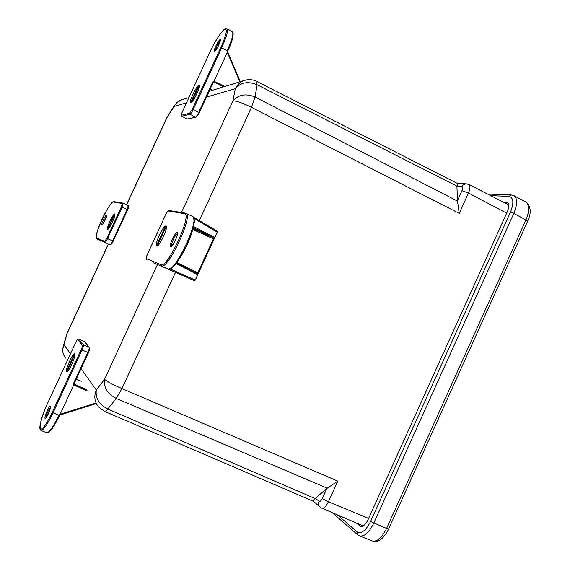 <?xml version="1.0" encoding="UTF-8"?>
<svg xmlns="http://www.w3.org/2000/svg" width="570" height="570" viewBox="0 0 570 570"><rect width="100%" height="100%" fill="white"/><g stroke="black" fill="none" stroke-linecap="round" stroke-linejoin="round"><path stroke-width="0.85" d="M181.474 212.517L232.916 100.933C238.474 94.577 245.848 93.273 255.039 97.014L257.127 84.766C248.064 81.047 240.782 82.358 235.289 88.699L205.692 97.299M80.634 368.07L96.323 390.037C95.204 398.081 99.023 404.408 107.773 409.011L116.223 398.444C107.374 393.763 103.491 387.379 104.574 379.292L157.477 264.551M64.032 355.602L62.928 352.424L62.671 349.745L63.933 344.693L70.459 353.828M108.514 243.967L66.754 334.248L63.263 346.004M186.468 102.878L174.135 106.469L176.835 102.593L181.695 99.821C178.26 100.933 175.745 103.149 174.135 106.469L167.046 117.463L126.647 204.78M174.655 105.215L166.782 117.655L126.504 204.715M506.666 213.18L468.476 193.009L459.228 213.394L457.525 201.096L456.898 186.141L257.127 84.766L256.614 81.353M319.863 506.922L313.635 501.429C313.165 501.279 313.642 500.318 315.082 498.543L327.258 488.184L116.223 398.444L121.959 388.576L175.453 272.403M104.089 410.999L104.381 411.284C105.094 411.64 106.227 410.877 107.773 409.011L315.082 498.543M508.753 204.908L508.376 204.687M321.758 508.162L363.254 525.918M456.898 186.618L461.771 186.739L463.553 184.587L466.075 183.782L457.724 183.626L456.898 186.141M104.381 411.284L98.517 406.93C94.506 401.857 93.772 396.221 96.323 390.037L104.574 379.292C106.882 381.458 112.675 384.558 121.959 388.576L337.796 481.123L327.258 488.184M503.239 202.058L507.471 202.521C509.295 204.01 509.231 207.11 507.286 211.826L368.035 519.697C365.491 524.778 362.962 526.994 360.44 526.338L356.336 522.982M175.56 239.977L173.586 243.682C172.418 245.677 171.42 246.703 170.587 246.774C170.074 245.791 169.767 245.171 172.325 239.058L175.396 233.743L177.277 232.254C177.776 232.239 177.804 233.187 177.363 235.096L175.56 239.977M159.244 235.36C162.308 229.069 164.602 225.934 166.119 225.948C168.77 226.888 158.774 247.964 156.622 245.984C155.788 244.772 156.657 241.231 159.244 235.36M168.364 211.042L169.226 210.544C167.63 211.149 166.404 212.646 165.542 215.018L147.473 254.184C146.39 256.7 146.02 258.196 146.39 258.659L160.911 264.68C167.388 268.869 192.824 213.65 184.431 213.672L168.364 211.042C167.701 211.214 166.768 212.539 165.564 215.018L147.488 254.191C145.892 258.203 145.656 260.07 146.746 259.785M153.017 262.67L167.979 268.962M161.873 266.454L194.128 280.575L195.147 280.048L170.138 268.933M194.049 218.474L217.198 232.097L217.006 231.064L193.387 217.134L217.006 231.064L217.341 232.197L214.512 238.296L213.729 238.345L214.47 238.032L217.198 232.097L214.612 238.132L213.608 236.921L212.574 237.462L213.729 238.345L213.415 238.88L192.774 229.475M198.104 273.842L214.413 238.381M198.011 274.17L195.282 280.112L194.199 280.604L195.303 280.127L197.883 274.099L196.522 274.07L196.272 272.973L176.55 262.898L197.64 273.329L198.018 274.17L197.833 272.759L198.41 273.037M195.303 280.127L214.007 239.193L213.415 238.88L197.833 272.759L176.814 262.542M220.056 39.515C220.626 39.693 220.989 39.8 218.909 44.688C217.519 47.787 216.08 50.003 214.591 51.343C214.042 51.129 213.7 50.987 215.759 46.156C217.12 43.106 218.552 40.89 220.056 39.515M190.829 102.757L190.53 102.728C188.57 101.973 197.626 83.84 199.201 85.379C201.046 85.97 193.059 102.543 190.829 102.757M189.66 113.23L192.275 109.276L220.839 47.467C226.333 34.87 227.672 28.756 224.858 29.127C222.272 29.989 214.327 42.365 209.781 52.483L182.336 111.848C181.388 113.993 181.118 115.119 181.509 115.225L189.66 113.23L190.031 114.292C190.793 113.872 191.834 112.304 193.144 109.59L192.275 109.276M181.509 115.225L181.866 116.252L190.031 114.292L195.56 117.121C196.344 116.708 197.384 115.147 198.695 112.44L212.703 82.108L213.964 81.246L227.309 52.34L226.995 51.172L227.729 51.129L227.622 51.642L227.01 51.314M227.608 51.685L240.34 81.688L227.608 51.685M213.964 81.246L224.758 86.505M212.703 82.108L213.23 82.515L214.605 81.453M196.579 116.764L199.236 112.824L213.23 82.515L214.206 82.18L213.209 82.536L199.229 112.803M213.073 82.329L213.608 82.151M103.512 219.607C105.806 214.363 108.671 212.282 105.101 220.056C102.764 225.392 99.971 227.295 103.512 219.607M112.361 222.108C110.031 226.945 108.4 229.404 107.466 229.489C105.863 228.976 113.466 212.81 114.741 214.021C115.197 214.833 114.406 217.526 112.361 222.108M121.339 206.896L122.293 203.49L113.259 202.008C109.803 200.747 92.896 237.248 96.579 238.025L104.745 241.409L106.804 238.303L121.339 206.896L122.073 207.216L123.248 203.177L122.293 203.49M96.579 238.025L96.907 238.894L110.124 244.644C110.616 244.566 111.435 243.34 112.582 240.96L127.096 209.589L128.25 205.549L122.985 203.098L113.986 201.645M106.326 243.069L106.875 243.276M108.35 243.96L106.847 243.297M44.987 418.295C44.952 416.955 44.93 416.121 47.168 410.892C48.6 407.7 49.733 406.139 50.566 406.225C50.623 407.529 50.659 408.355 48.393 413.642C46.939 416.884 45.807 418.43 44.987 418.295M74.72 353.963C76.33 355.352 68.265 373.193 66.69 371.733C64.645 371.099 72.931 352.431 74.613 353.87L74.72 353.963M77.812 339.542C77.42 339.428 76.701 340.44 75.66 342.591L47.78 402.897C42.914 413.136 38.803 426.901 40.085 428.897C41.966 430.614 46.006 425.127 52.198 412.438L81.225 349.61C82.251 347.294 82.657 345.826 82.465 345.213L77.812 339.542L78.667 339.1M52.198 412.438L58.845 415.245L60.171 414.24L73.758 384.814L73.608 383.268L87.83 352.488C89.048 349.716 89.526 347.971 89.269 347.251L84.267 341.466M73.758 384.814L74.392 385.042L74.228 383.453M87.894 391.12L74.335 385.185M59.059 414.768L59.793 414.967M96.237 403.546L59.836 414.974L59.18 414.689M74.378 385.299L74.243 383.425L88.436 352.695M157.334 245.485L156.451 245.748C154.791 243.753 162.671 226.675 165.578 225.977L165.941 226.832M157.106 245.969L166.376 226.397C167.594 229.09 159.792 245.57 157.106 245.969L157.327 245.905M156.451 245.748L165.578 225.977M191.263 102.507L199.35 85.678C200.205 87.566 193.715 101.011 191.221 102.522L190.565 102.714C188.805 102.287 195.645 87.488 198.46 85.621L198.731 86.277M190.565 102.714L198.46 85.621M107.887 229.161L107.367 229.318C106.476 227.915 112.589 214.705 114.42 214.078L114.641 214.577M114.848 214.235L114.848 214.235C115.66 215.773 109.497 228.983 107.751 229.446L107.844 229.425M114.826 214.17L107.751 229.446M107.367 229.318L114.42 214.078M67.146 370.984L66.462 371.205C65.835 368.32 72.768 353.315 74.478 353.87L74.763 354.49M74.862 354.405L74.834 354.348C75.539 356.906 68.991 371.441 67.004 371.704L74.834 354.348M66.462 371.205L74.478 353.87M199.301 220.618L251.463 107.345C242.471 102.878 236.293 100.74 232.916 100.933L235.289 88.699C237.312 84.51 240.462 81.724 244.73 80.327C248.955 79.152 252.952 79.508 256.728 81.41L457.767 183.626M108.371 243.903L67.474 332.303L63.933 344.693C61.909 349.581 62.508 354.063 65.721 358.131M459.228 213.394L251.463 107.345L255.039 97.014L457.525 201.096M337.796 481.123L328.406 501.828L368.626 518.394M468.732 184.409L468.875 184.481C470.45 185.763 470.314 188.606 468.476 193.009L461.957 190.722C462.904 188.342 462.847 187.017 461.771 186.739M508.54 204.765L468.875 184.481L466.239 183.789M457.482 200.583L461.957 190.722M328.406 501.828C326.04 506.58 323.767 508.668 321.601 508.091L320.262 507.272C318.509 505.697 318.096 503.702 319.022 501.286C320.005 501.785 321.088 500.873 322.278 498.543L328.406 501.828M326.824 488.519L322.278 498.543M315.459 498.194L319.022 501.286M525.782 202.058L526.103 202.229C529.658 205.093 529.601 210.993 525.932 219.913L527.592 221.288M513.819 195.581L514.119 195.752C517.589 198.574 517.482 204.466 513.784 213.422L525.932 219.913L386.581 528.426L388.647 528.946C386.182 534.339 383.054 538.137 379.257 540.36C376.471 541.536 376.478 541.87 372.018 540.894L359.642 535.921M490.72 195.653L508.967 196.379C513.591 197.555 514.076 202.842 510.428 212.225L370.571 521.5L386.581 528.426C381.757 538.037 376.905 542.191 372.018 540.894M370.571 521.5C365.833 530.649 361.366 534.111 357.169 531.888L357.768 534.831L359.299 535.786C364.088 537.04 368.904 532.836 373.742 523.182L513.784 213.422L510.428 212.225M508.967 196.379L511.19 194.919M357.169 531.888L337.447 514.881M508.127 203.127L506.431 202.215M361.202 526.53L359.934 526.01M171.627 246.133C171.299 245.057 171.883 242.849 173.358 239.514C175.047 236.001 176.444 234.006 177.555 233.508M146.789 259.806L146.39 258.659M184.431 213.672L185.35 213.137L169.326 210.558M160.911 264.68L161.36 265.912C167.616 270.451 193.373 215.845 186.119 213.401L185.457 213.159M153.102 262.706L168.008 268.976C174.47 273.6 200.17 219.115 192.724 216.571L185.891 213.287M167.886 268.926L168.107 269.012C177.263 270.187 199.464 224.837 192.724 216.571L192.475 216.45M170.124 268.584C172.724 268.983 178.104 261.559 186.248 246.304C193.18 229.867 195.66 220.569 193.693 218.403M194.199 280.604L168.506 269.218M217.099 231.142L217.327 232.175M196.522 274.07L176.002 263.611M193.301 227.473L212.574 237.462L193.023 228.549M193.529 226.482L213.608 236.921M215.239 50.737C216.123 46.925 217.826 43.548 220.362 40.613M209.76 52.504L182.322 111.877C181.025 115.275 180.825 116.729 181.737 116.237L187.231 118.987L196.066 117.185L199.236 112.824L193.144 109.59L221.716 47.752C226.568 36.893 228.328 30.552 226.995 28.714C225.257 26.127 215.788 38.739 209.76 52.504L209.781 52.483M220.839 47.467L227.209 50.701C232.047 39.864 233.771 33.509 232.389 31.649L232.261 31.578M181.759 116.252L187.124 118.98M226.995 51.172L227.209 50.701L227.729 51.129C232.873 41.161 234.199 31.663 232.389 31.649L226.995 28.714M227.722 51.101C231.463 43.462 233.187 37.399 232.902 32.91M239.799 81.852L227.309 52.34M212.475 90.302L210.166 89.155L212.46 90.309M214.719 81.41L214.206 82.18L223.497 86.897M102.728 224.224L106.661 215.802M106.804 238.303L107.538 238.638L122.073 207.216L127.623 209.86L128.549 206.454M104.745 241.409L105.087 242.328C105.571 242.243 106.391 241.017 107.538 238.638L113.117 241.217L127.609 209.86C129.454 205.628 128.621 206.547 128.25 205.549L123.248 203.177M113.259 202.008L113.915 201.638C109.169 202.186 93.573 233.671 96.85 238.866L110.195 244.672C111.221 244.651 112.197 243.504 113.117 241.217L111.043 244.302M102.465 241.445L108.328 244.003M46.013 417.739C46.633 413.856 48.151 410.343 50.552 407.194M47.802 402.862L75.66 342.591M82.465 345.213L83.519 344.8L78.831 339.143L84.723 341.793M81.225 349.61L82.044 350.037C83.27 347.265 83.761 345.52 83.519 344.8L89.604 347.536M47.78 402.876C41.083 417.39 38.796 426.588 40.926 430.464C43.299 430.585 47.324 424.728 53.003 412.901L82.044 350.037L88.45 352.673C89.462 350.358 89.861 348.89 89.654 348.27M59.586 415.195L59.487 415.373C55.475 423.945 52.027 429.509 49.148 432.089L46.69 432.737C49.12 432.886 53.174 427.058 58.845 415.245L59.579 415.181M48.151 432.374C52.084 429.374 55.86 423.724 59.472 415.409M73.608 383.268L74.25 383.446L88.45 352.695C89.754 349.759 90.096 347.992 89.483 347.387L84.609 341.658L78.788 339.107C77.762 339.471 77.798 338.181 75.66 342.577M60.171 414.24L95.903 403.047M86.975 389.766L74.62 384.436L74.178 383.731M76.266 379.078L81.275 381.273L76.266 379.078M181.695 99.821L188.919 97.584M209.162 91.328L244.73 80.327M66.875 333.849L67.46 332.339M166.803 117.605L167.566 116.209M313.607 501.415L104.51 411.341M388.633 528.96L527.599 221.267C531.539 212.923 531.041 206.575 526.103 202.229L514.119 195.752L511.112 194.912L487.578 194.042M332.189 512.63L357.597 534.681M177.648 233.451L177.562 233.372C177.434 232.988 178.446 233.857 174.434 242.172L171.634 246.247M214.007 239.193L214.612 238.132M220.447 40.363L218.132 46.248L215.09 50.958M196.066 117.185L187.722 119.052M106.761 215.432L105.094 220.056L102.5 224.544M127.623 209.86L113.117 241.217M50.623 406.952L49.405 411.219L45.878 417.967M46.69 432.737L41.069 430.521M96.252 403.56L59.586 415.188"/></g></svg>
